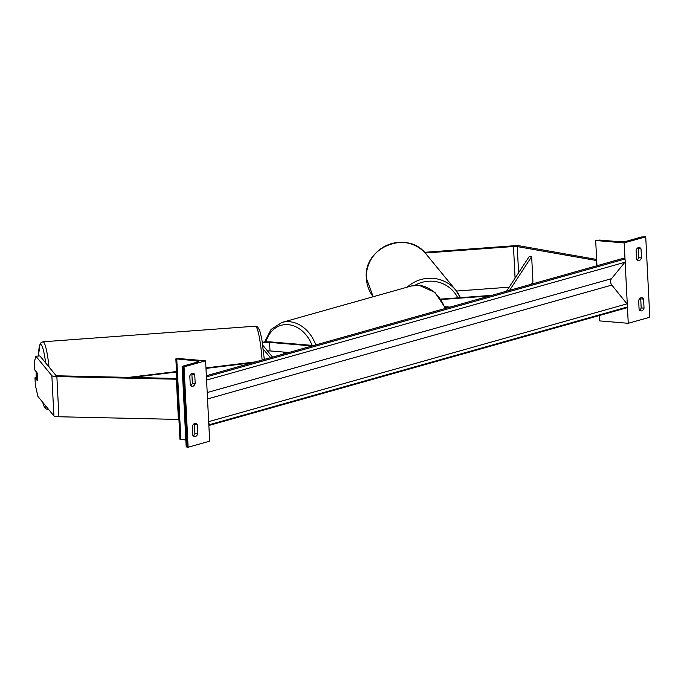 <?xml version="1.0" encoding="UTF-8"?>
<svg xmlns="http://www.w3.org/2000/svg" width="684" height="684" viewBox="0 0 684 684"><rect width="100%" height="100%" fill="white"/><g stroke="black" fill="none" stroke-linecap="round" stroke-linejoin="round"><path stroke-width="1.03" d="M262.818 345.283L272.54 357.108M288.887 352.508L270.018 350.926A5.113 0.898 -2.9 0 0 267.418 350.875M312.161 345.95L269.582 342.385A5.113 0.898 -2.9 0 0 262.476 342.898M313.7 345.514L271.12 341.949A7.661 1.342 -2.9 0 0 262.382 342.316M263.314 349.148L270.018 357.296A5.113 0.898 -2.9 0 0 270.744 357.612M36.201 372.19L37.21 373.413A5.113 0.65 85.8 0 1 37.586 377.175A5.113 0.65 -94.2 0 0 37.098 372.814L34.576 369.736L34.2 362.358L35.867 356.219L51.856 375.678A8.174 1.436 -2.9 0 0 55.019 376.465A8.174 1.436 -2.9 0 0 56.875 376.559L176.369 379.227L178.404 419.42L58.91 416.761A8.174 1.436 -2.9 0 1 57.063 416.667A8.174 1.436 -2.9 0 1 53.899 415.872L37.902 396.412L35.354 385.152L34.978 377.773L37.509 380.851A5.113 0.65 -94.2 0 0 37.586 377.175A5.113 0.65 85.8 0 1 37.56 380.449L36.56 379.227A5.113 0.65 85.8 0 1 36.184 375.465A5.113 0.65 85.8 0 1 36.201 372.19L36.568 372.164M35.867 356.219L39.911 355.928L55.9 375.379A4.087 0.718 -2.9 0 0 57.482 375.772A4.087 0.718 -2.9 0 0 58.414 375.824L176.848 378.457M178.917 419.172L178.404 419.42M176.874 378.979L176.369 379.227M36.355 377.679L34.978 377.773M194.436 424.55L197.283 424.79A5.113 3.069 94.8 0 0 195.402 423.405A5.113 3.069 94.8 0 0 194.718 423.473A5.113 3.069 94.8 0 0 192.358 426.183L192.82 435.221A5.113 3.069 -85.2 0 0 194.701 436.606A5.113 3.069 -85.2 0 0 197.744 433.836L194.889 433.596L194.436 424.55A5.113 3.069 -85.2 0 0 193.923 423.875M184.047 366.855L188.117 447.25L209.663 441.18L205.593 360.793L177.096 358.399L175.856 358.886L196.924 360.853A4.6 0.804 177.1 0 1 198.745 361.4A4.6 0.804 177.1 0 1 197.813 361.939L182.577 366.231L184.047 366.855L205.593 360.793M197.283 424.79L197.744 433.836M194.735 374.55L195.197 383.596A5.113 3.069 -85.2 0 1 192.153 386.366A5.113 3.069 -85.2 0 1 190.272 384.981L189.81 375.935A5.113 3.069 94.8 0 1 192.17 373.233A5.113 3.069 94.8 0 1 192.854 373.165A5.113 3.069 94.8 0 1 194.735 374.55L191.888 374.31L192.349 383.356A5.113 3.069 94.8 0 1 190.776 385.656M191.383 373.635A5.113 3.069 -85.2 0 1 191.888 374.31M193.324 435.905A5.113 3.069 94.8 0 0 194.889 433.596M182.115 366.496L186.185 446.891L188.117 447.25M175.856 358.886L179.935 439.282L185.834 439.974M195.197 383.596L192.349 383.356M287.519 352.893L283.826 352.576A5.113 3.984 -105.7 0 0 283.039 354.15M283.826 352.576L285.194 352.192M456.467 291.051L509.17 287.177M425.157 253.012L513.479 246.514A4.087 0.718 177.1 0 1 516.505 246.505A4.087 0.718 177.1 0 1 517.258 246.599L596.704 260.561M424.525 252.328L512.914 245.83A8.174 1.436 177.1 0 1 518.968 245.812A8.174 1.436 177.1 0 1 520.481 246.001L596.645 259.458M596.491 260.595L596.756 265.802M643.576 299.105L644.037 308.151A5.113 3.069 94.8 0 1 640.994 310.921A5.113 3.069 94.8 0 1 639.112 309.536L638.651 300.49A5.113 3.069 -85.2 0 1 641.011 297.788A5.113 3.069 -85.2 0 1 641.695 297.72A5.113 3.069 -85.2 0 1 643.576 299.105L640.728 298.865A5.113 3.069 94.8 0 0 640.215 298.19M624.184 242.906L595.687 240.52L599.671 240.067L619.824 241.751A4.6 0.804 -2.9 0 0 626.253 241.281L641.489 236.989L645.73 236.835L624.184 242.906L625.031 259.604M625.142 261.827L627.296 304.371M627.408 306.594L628.254 323.293L599.757 320.907L599.483 315.478M645.73 236.835L649.8 317.231L628.254 323.293M641.028 248.865L641.489 257.902A5.113 3.069 94.8 0 1 638.446 260.681A5.113 3.069 94.8 0 1 636.565 259.296L636.103 250.25A5.113 3.069 -85.2 0 1 638.463 247.548A5.113 3.069 -85.2 0 1 639.147 247.48A5.113 3.069 -85.2 0 1 641.028 248.865L638.181 248.625A5.113 3.069 94.8 0 0 637.676 247.941M644.037 308.151L641.182 307.911L640.728 298.865M641.182 307.911A5.113 3.069 -85.2 0 1 639.617 310.211M638.181 248.625L638.642 257.671A5.113 3.069 -85.2 0 1 637.069 259.971M595.687 240.52L596.961 265.743M641.489 257.902L638.642 257.671M441.12 299.532L489.676 295.958M450.055 307.116L444.925 306.688M448.516 307.552L445.156 307.27M440.821 299.096L489.334 295.531A5.113 0.898 177.1 0 1 491.471 295.454M132.012 377.457L176.523 372.019M205.978 368.419L252.627 362.717M128.652 377.388L176.498 371.54M205.952 367.932L255.679 361.853M506.536 291.213L529.117 256.68L531.656 256.611L509.58 290.349M531.656 256.611L532.93 281.731L531.288 284.236M208.868 425.491L626.459 307.886L627.134 307.056A2.3 1.796 74.3 0 0 626.971 303.858L611.829 285.074A4.6 3.591 -105.7 0 1 611.505 278.679L624.868 262.288A2.3 1.796 74.3 0 0 624.706 259.091L623.936 258.142L206.346 375.747M206.44 377.491A2.3 1.796 74.3 0 1 206.551 379.714M208.706 422.25A2.3 1.796 74.3 0 1 208.817 424.482M269.582 342.385L270.018 350.926M270.018 357.296L270.043 357.809M56.875 376.559L58.91 416.761M51.856 375.678L53.899 415.872M183.03 366.769L187.1 447.165M176.771 359.16L180.841 439.555M196.924 360.853L196.992 362.169M445.036 308.527A33.978 26.505 -105.7 0 0 418.805 285.313A33.978 26.505 -105.7 0 0 411.281 286.015L282.013 322.421A33.978 26.505 74.3 0 1 289.529 321.719A33.978 26.505 74.3 0 1 315.769 344.933M312.101 345.386A31.43 24.513 -105.7 0 0 288.118 324.661A31.43 24.513 -105.7 0 0 265.914 341.932M45.648 362.905A31.43 3.984 -94.2 0 0 38.424 356.031M38.389 356.039L39.997 344.189L40.801 342.915L42.989 341.795A33.978 4.309 85.8 0 1 49.026 367.017M262.109 360.049A33.978 4.309 -94.2 0 0 255.294 326.191L257.629 326.978L259.792 330.714L261.869 339.264L264.298 359.433M42.699 402.252A31.43 3.984 -94.2 0 0 46.084 406.364M48.479 409.28A33.978 4.309 85.8 0 1 47.965 409.579L48.675 409.528M513.479 246.514L515.078 278.14M517.258 246.599L518.592 272.779M426.252 254.268C407.912 229.166 362.999 247.198 366.359 278.26L373.199 296.736A33.978 33.174 -39.4 0 1 366.385 278.32A33.978 33.174 -39.4 0 1 388.042 244.821A33.978 33.174 -39.4 0 1 426.252 254.268L455.741 290.144A33.978 33.174 140.6 0 0 407.185 287.169M460.366 297.66A33.978 33.174 140.6 0 0 455.741 290.144L460.375 297.66M414.923 285.313A31.43 30.677 -39.4 0 1 457.793 297.848M627.134 307.056L208.834 424.858M624.706 259.091L206.406 376.901M624.868 262.288L206.568 380.09M611.505 278.679L207.201 392.548M611.829 285.074L207.526 398.943M626.971 303.858L208.671 421.66M282.013 322.421L271.052 329.44L264.665 342.034M411.281 286.015L419.138 285.279L434.879 292.359L445.583 308.373M42.989 341.795L255.294 326.191M42.605 402.132L44.34 407.091L45.46 408.63L47.965 409.579"/></g></svg>
